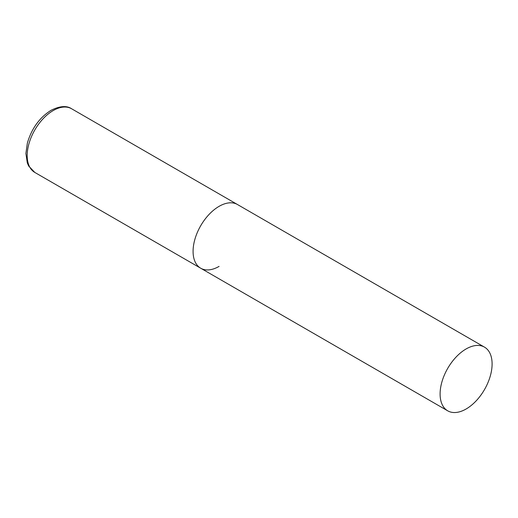 <?xml version="1.0" encoding="UTF-8"?>
<svg xmlns="http://www.w3.org/2000/svg" width="518" height="518" viewBox="0 0 518 518"><rect width="100%" height="100%" fill="white"/><g stroke="black" fill="none" stroke-linecap="round" stroke-linejoin="round"><path stroke-width="0.78" d="M219.082 266.394A36.772 21.232 -60 0 1 200.699 268.214A36.772 21.232 -60 0 1 195.059 238.746A36.772 21.232 -60 0 1 219.082 206.345A36.772 21.232 -60 0 1 237.471 204.519A36.772 21.232 120 0 0 209.13 214.374A36.772 21.232 120 0 0 193.078 251.379A36.772 21.232 120 0 0 200.699 268.214L34.81 172.436A36.772 21.232 -60 0 1 29.17 142.968A36.772 21.232 -60 0 1 53.192 110.567A36.772 21.232 -60 0 1 71.581 108.748C66.634 105.432 59.771 105.963 50.984 110.347C39.497 117.644 31.624 128.555 27.363 143.078L25.9 153.47L27.305 162.905L28.678 166.032L34.81 172.436M492.1 363.966A36.772 21.232 120 0 0 484.485 347.138A36.772 21.232 120 0 0 456.151 356.986A36.772 21.232 120 0 0 440.099 393.991A36.772 21.232 120 0 0 447.714 410.826A36.772 21.232 120 0 0 476.048 400.977A36.772 21.232 120 0 0 492.1 363.966M484.485 347.138L71.581 108.748M200.699 268.214L447.714 410.826"/></g></svg>
